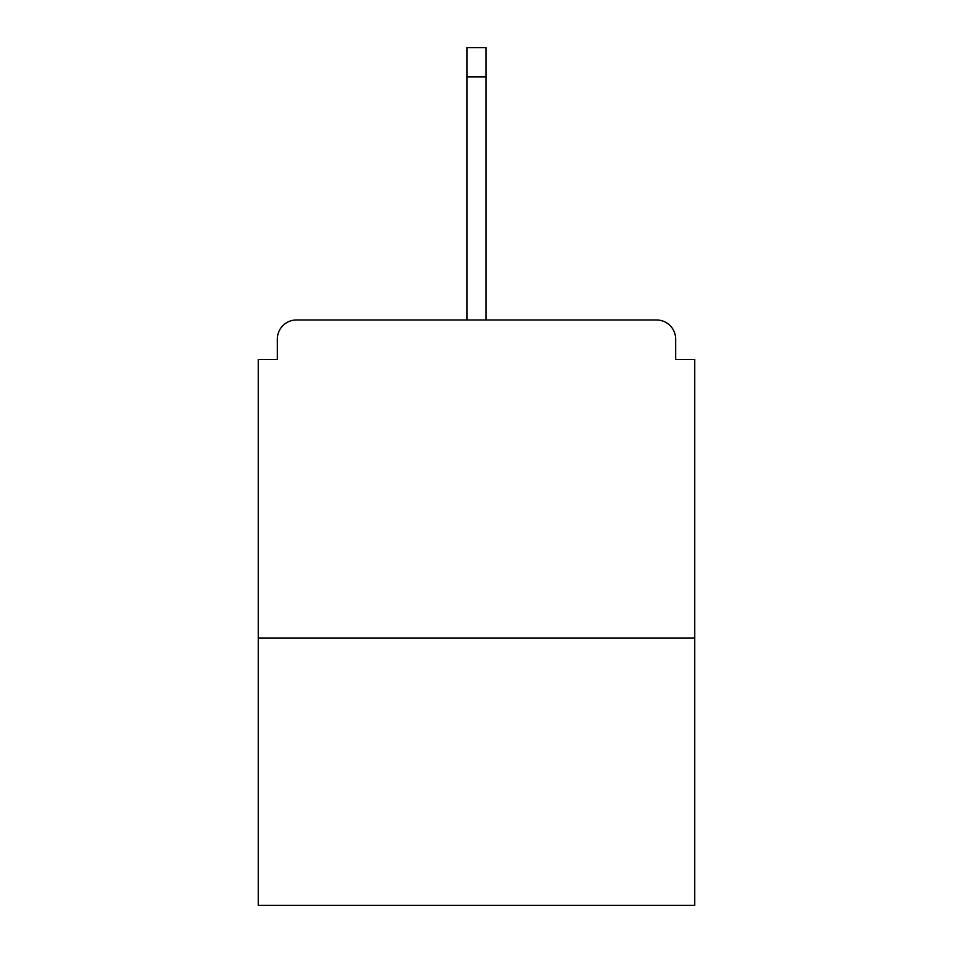 <?xml version="1.0" encoding="UTF-8"?>
<svg xmlns="http://www.w3.org/2000/svg" width="953" height="953" viewBox="0 0 953 953"><rect width="100%" height="100%" fill="white"/><g stroke="black" fill="none" stroke-linecap="round" stroke-linejoin="round"><path stroke-width="1.43" d="M675.653 359.424L675.653 339.065L675.653 359.424L694.737 359.424L694.737 905.35L258.263 905.35L258.263 359.424L277.347 359.424L277.347 339.065L277.347 359.424M694.737 638.117L258.263 638.117M675.653 339.065A19.084 19.084 0 0 0 656.569 319.982L296.431 319.982A19.084 19.084 0 0 0 277.347 339.065M656.569 319.982L557.946 319.982M395.054 319.982L296.431 319.982M486.042 76.919L466.958 76.919L466.958 47.65L486.042 47.65L486.042 319.982M466.958 76.919L466.958 319.982"/></g></svg>
